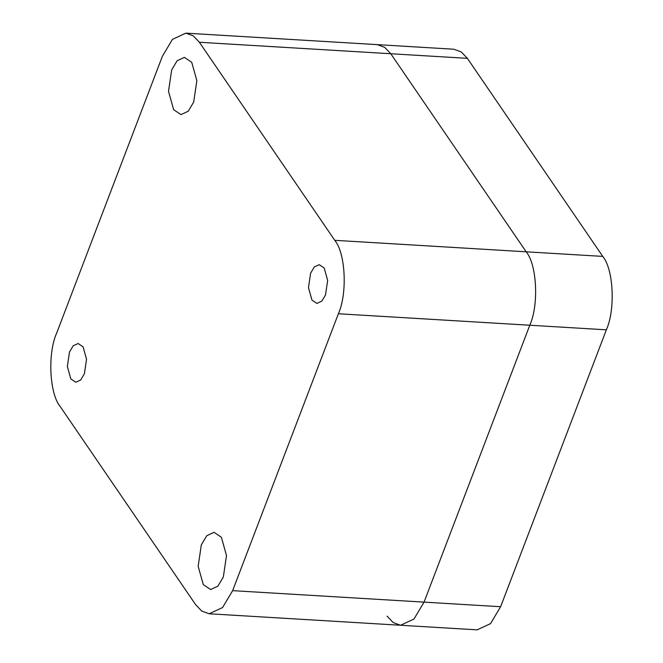 <?xml version="1.0" encoding="UTF-8"?>
<svg xmlns="http://www.w3.org/2000/svg" width="663" height="663" viewBox="0 0 663 663"><rect width="100%" height="100%" fill="white"/><g stroke="black" fill="none" stroke-linecap="round" stroke-linejoin="round"><path stroke-width="0.99" d="M193.679 102.077L196.853 80.621L191.723 62.305L184.397 57.366L177.137 60.739L171.684 69.897L168.51 91.353L173.64 109.668L180.966 114.608L188.226 111.235L193.679 102.077M223.332 577.034L226.506 555.577L221.376 537.262L214.05 532.323L206.79 535.687L201.328 544.845L198.162 566.31L203.292 584.625L210.619 589.556L217.87 586.191L223.332 577.034M84.392 373.775L86.538 359.247L83.066 346.848L78.11 343.509L73.195 345.788L69.499 351.987L67.353 366.515L70.825 378.913L75.781 382.253L80.695 379.974L84.392 373.775M325.516 294.936L327.663 280.416L324.19 268.018L319.226 264.67L314.32 266.949L310.624 273.156L308.477 287.676L311.95 300.074L316.906 303.422L321.82 301.135L325.516 294.936M467.365 58.336L461.266 51.946L453.84 49.228L377.272 44.628L384.697 47.355L390.797 53.744L526.182 251.807L390.797 53.744L384.697 47.355L377.272 44.628L185.847 33.15L193.281 35.868L199.381 42.266L467.365 58.336L602.75 256.399L526.182 251.807C536.972 264.554 538.961 304.93 529.795 325.235L424.055 602.128L529.795 325.235C538.961 304.93 536.972 264.554 526.182 251.807L334.765 240.321L199.381 42.266M424.055 602.128L413.977 619.035L400.585 625.259L413.977 619.035L424.055 602.128L232.638 590.65L338.379 313.756L606.363 329.826L500.623 606.72L424.055 602.128M334.765 240.321C345.556 253.067 347.545 293.452 338.379 313.756M232.638 590.65L222.561 607.557L209.16 613.772L201.734 611.054L195.635 604.664L60.25 406.601C49.46 393.855 47.471 353.478 56.637 333.174L162.377 56.28L172.455 39.366L185.847 33.15M387.059 616.142L393.151 622.532L400.585 625.259L209.16 613.772M400.585 625.259L477.153 629.85L490.545 623.634L500.623 606.72M606.363 329.826C615.529 309.522 613.54 269.145 602.75 256.399"/></g></svg>
